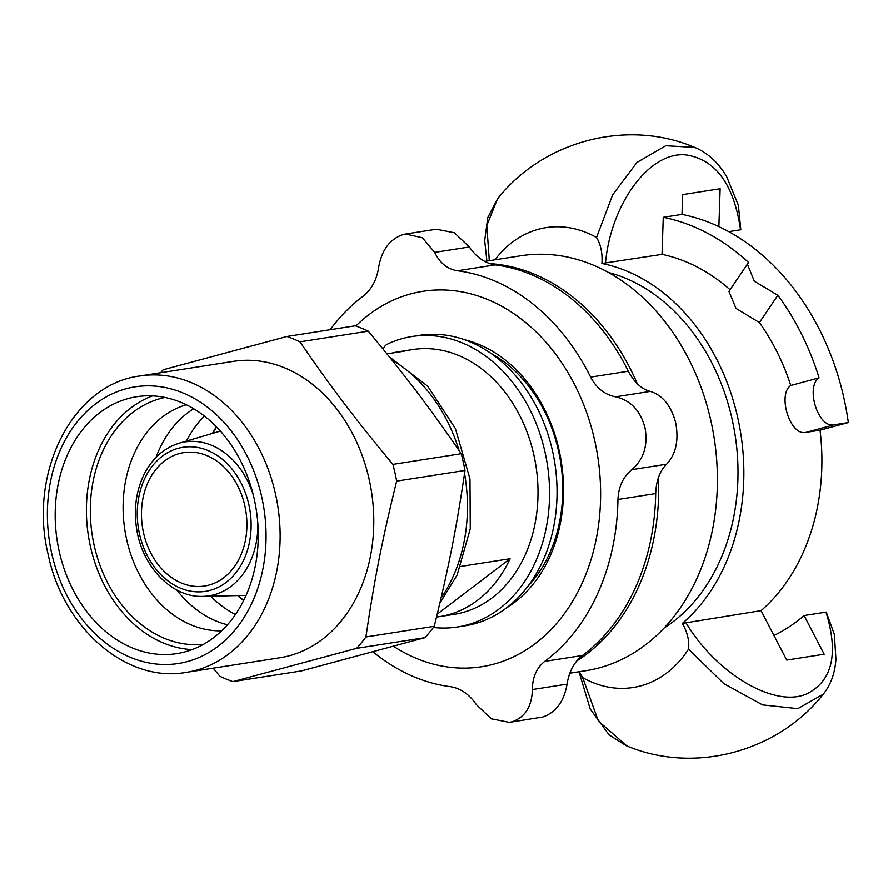 <?xml version="1.0" encoding="UTF-8"?>
<svg xmlns="http://www.w3.org/2000/svg" width="893" height="893" viewBox="0 0 893 893"><rect width="100%" height="100%" fill="white"/><g stroke="black" fill="none" stroke-linecap="round" stroke-linejoin="round"><path stroke-width="1.34" d="M383.276 349.353A10.002 7.747 81.1 0 1 387.383 344.162A146.999 113.913 81.1 0 1 412.064 336.516A146.999 113.913 81.1 0 1 547.297 464.17A146.999 113.913 81.1 0 1 457.428 626.986A146.999 113.913 81.1 0 1 433.384 627.455M457.428 626.986L464.918 625.814A146.999 113.913 -98.9 0 0 554.787 462.998A146.999 113.913 -98.9 0 0 419.554 335.344L412.064 336.516M730.083 289.756A197.498 153.049 -98.9 0 0 662.037 254.371L663.276 217.312L682.006 214.387L682.676 194.596L720.138 188.736L718.876 226.61M824.183 654.223L786.722 660.072L761.07 610.645L682.375 623.381C687.443 632.333 689.496 640.928 688.536 649.144L723.91 683.67L762.589 704.901L797.829 708.662L823.279 694.196C830.825 684.708 835.044 673.043 835.937 659.179L834.375 634.387L826.282 612.085L804.113 615.534L824.183 654.223M773.974 635.503A210 162.738 -98.9 0 0 804.113 615.534M663.276 217.312A234.971 182.094 81.1 0 1 748.825 262.709L747.396 264.138L754.351 281.25L777.859 295.259A234.971 182.094 81.1 0 1 819.071 377.873L790.785 385.486A197.498 153.049 -98.9 0 0 759.407 322.574L777.859 295.259M682.006 214.387A234.971 182.094 81.1 0 1 848.35 422.579L834.296 424.778C818.1 428.796 805.252 386.781 819.071 377.873M759.407 322.574L735.999 308.398L728.956 291.431M662.037 254.371L601.915 263.468A197.498 153.049 81.1 0 1 737.741 417.701A197.498 153.049 81.1 0 1 682.375 623.381M728.777 231.644L740.833 229.758L738.355 204.955M848.35 422.579L820.053 430.192L805.999 432.391C789.925 436.376 777.256 394.304 790.785 385.486M834.564 635.492L834.386 634.387M688.536 649.144A119.305 92.459 81.1 0 1 582.683 677.631L579.345 671.703M626.875 745.945L598.377 721.031L582.705 677.687M761.07 610.645A197.498 153.049 -98.9 0 0 820.053 430.192M489.297 260.689L486.808 225.46L497.535 198.826C543.033 140.893 626.931 118.49 694.754 147.401L665.798 145.726L636.932 162.448L612.676 194.819L596.535 237.505C600.822 244.57 602.619 253.232 601.927 263.468M494.979 259.796A119.305 92.459 81.1 0 1 596.524 237.505M664.012 628.092A189.997 147.233 -98.9 0 0 735.084 434.846A189.997 147.233 -98.9 0 0 608.468 272.465M506.398 607.932A142.5 110.431 -98.9 0 0 559.107 450.262A142.5 110.431 -98.9 0 0 464.505 339.731M527.439 586.846A137.5 106.557 -98.9 0 0 558.482 450.775A137.5 106.557 -98.9 0 0 490.971 353.394M393.545 646.309A189.997 147.233 -98.9 0 0 550.468 630.123A189.997 147.233 -98.9 0 0 594.738 440.673A189.997 147.233 -98.9 0 0 355.872 326.034M373.04 651.879A210 162.738 -98.9 0 0 450.552 686.706C460.676 688.336 469.271 694.308 476.337 704.622L491.407 718.843L509.401 722.37L511.946 721.834C525.084 717.313 531.893 706.542 532.384 689.541C532.429 677.318 536.537 667.931 544.719 661.378A210 162.738 -98.9 0 0 617.967 499.466C618.514 486.718 623.147 476.784 631.876 469.651C643.753 459.303 648.128 445.328 645.003 427.736C640.359 410.546 630.547 400.243 615.59 396.827C604.807 394.728 596.479 388.165 590.619 377.125A210 162.738 -98.9 0 0 457.406 270.78C447.393 269.139 439.814 263.011 434.679 252.395L422.356 237.739L405.567 234.033L403.033 234.569C389.806 239.101 381.668 250.073 378.632 267.476C376.667 280 371.533 289.544 363.25 296.119A210 162.738 -98.9 0 0 330.176 329.729M405.567 234.022L436.297 229.222L454.303 232.749L469.361 246.97C476.427 257.284 485.022 263.256 495.146 264.886A210 162.738 81.1 0 1 628.359 371.231C634.119 382.282 641.42 389.013 650.283 391.413C662.684 395.231 671.168 405.735 675.722 422.936C678.948 440.517 675.889 454.28 666.558 464.237C659.76 471.058 656.143 480.847 655.708 493.572A210 162.738 81.1 0 1 582.448 655.484C574.166 662.048 569.042 671.592 567.077 684.127C564.03 701.53 555.892 712.491 542.665 717.034L509.401 722.37M576.733 660.987A210 162.738 -98.9 0 0 658.465 477.42M637.356 383.845A210 162.738 -98.9 0 0 489.777 263.636M569.834 673.188L585.797 670.699A210 162.738 -98.9 0 0 710.895 420.837A210 162.738 -98.9 0 0 520.987 255.744L484.665 261.415M460.743 566.43L510.093 558.717A133.995 103.845 81.1 0 1 439.657 616.605L454.024 614.362A133.995 103.845 -98.9 0 0 520.005 416.082A133.995 103.845 -98.9 0 0 412.666 349.576L398.3 351.82A133.995 103.845 81.1 0 1 404.998 351.061L386.959 353.874M150.526 552.51A67.5 52.307 -98.9 0 0 204.597 586.009A67.5 52.307 -98.9 0 0 237.839 486.127A67.5 52.307 -98.9 0 0 183.768 452.628A67.5 52.307 -98.9 0 0 150.526 552.51M391.692 353.137A133.995 103.845 81.1 0 1 398.3 351.82M439.657 616.605A133.995 103.845 81.1 0 1 436.521 617.03M510.093 558.717L437.235 614.127M392.909 464.393L461.246 453.722C429.5 407.509 405.947 376.466 368.273 331.18L299.948 341.852C331.694 388.064 355.247 419.107 392.909 464.393A179.995 139.487 -98.9 0 1 394.94 472.721A179.995 139.487 -98.9 0 1 396.659 481.126C382.215 539.774 374.435 579.244 365.918 636.966L434.244 626.294C448.677 567.658 456.468 528.176 464.985 470.455L396.659 481.126M232.928 681.627L301.254 670.956L424.956 637.658L356.631 648.329L232.928 681.627A179.995 139.487 -98.9 0 1 219.901 676.258L213.181 668.165M289.299 655.752A150.002 116.235 81.1 0 1 279.766 657.773L186.101 672.396A150.002 116.235 -98.9 0 0 195.634 670.375A150.002 116.235 -98.9 0 0 276.741 500.069A150.002 116.235 -98.9 0 0 139.81 375.998L233.475 361.364A150.002 116.235 81.1 0 1 369.133 479.295A150.002 116.235 81.1 0 1 289.299 655.752M299.948 341.852A179.995 139.487 -98.9 0 0 286.921 336.482L355.258 325.811A179.995 139.487 81.1 0 1 368.273 331.18M160.606 372.749A179.995 139.487 -98.9 0 1 163.229 369.769L286.921 336.482M356.631 648.329A179.995 139.487 -98.9 0 0 365.918 636.966M254.215 498.93A129.998 100.742 81.1 0 1 176.769 653.609A129.998 100.742 81.1 0 1 59.206 551.416A129.998 100.742 81.1 0 1 136.651 396.738A129.998 100.742 81.1 0 1 254.215 498.93M152.513 395.889A129.998 100.742 -98.9 0 0 90.427 546.538A129.998 100.742 -98.9 0 0 192.14 649.591M203.571 644.277A124.998 96.868 81.1 0 1 94.178 545.523A124.998 96.868 81.1 0 1 165.015 397.452M186.324 404.752A114.996 89.121 -98.9 0 0 126.661 539.606A114.996 89.121 -98.9 0 0 221.631 630.826M156.029 457.372A114.996 89.121 81.1 0 1 193.703 408.748M227.436 624.776A114.996 89.121 81.1 0 1 176.736 589.949M186.403 441.097A114.996 89.121 81.1 0 1 204.441 416.093M235.428 614.496A114.996 89.121 81.1 0 1 210.625 596.189M461.246 453.722A179.995 139.487 81.1 0 1 463.266 462.049A179.995 139.487 81.1 0 1 464.985 470.455M434.244 626.294A179.995 139.487 81.1 0 1 424.956 637.658M605.476 263.201C610.834 203.95 649.557 150.66 686.371 154.958C715.885 159.68 733.946 184.639 740.554 229.814M805.999 432.391L834.296 424.778M826.003 612.118C838.806 653.788 832.421 681.035 806.825 693.85C774.231 708.428 715.661 672.942 685.768 622.399M544.719 661.378L582.448 655.484M532.384 689.541L567.077 684.127M434.679 252.395L469.361 246.97M457.406 270.78L495.146 264.886M590.619 377.125L628.359 371.231M615.59 396.827L650.283 391.413M631.876 469.651L666.558 464.237M617.967 499.466L655.708 493.572M147.032 555.167A72.902 56.493 81.1 0 1 162.258 456.245A72.902 56.493 81.1 0 1 241.322 483.481A72.902 56.493 81.1 0 1 226.108 582.403A72.902 56.493 81.1 0 1 147.032 555.167M253.366 495.325A77.881 60.356 -98.9 0 0 247.417 480.579A77.881 60.356 -98.9 0 0 178.991 443.285C163.821 448.052 152.156 458.466 143.996 474.529C136.082 491.005 133.626 509.099 136.629 528.812C142.087 566.675 172.048 597.819 202.901 596.368A77.881 60.356 -98.9 0 0 231.153 586.266A77.881 60.356 -98.9 0 0 257.865 524.124M391.848 359.946A150.002 116.235 81.1 0 1 459.08 450.574M464.55 473.435A150.002 116.235 81.1 0 1 441.019 598.154M187.206 661.613A140 108.488 81.1 0 1 51.705 553.426A140 108.488 81.1 0 1 126.214 388.734A140 108.488 81.1 0 1 261.716 496.921A140 108.488 81.1 0 1 187.206 661.613M237.694 595.564A115.309 89.356 -98.9 0 0 243.566 600.643M216.419 426.809A115.309 89.356 -98.9 0 0 212.378 433.44M728.956 291.419L747.396 264.138M626.06 745.622C693.894 774.532 777.77 752.118 823.268 694.196M626.116 745.644L609.093 734.917L590.217 709.042L578.999 671.759M694.721 147.39C707.714 152.837 718.34 162.559 726.612 176.535L738.522 205.591M497.58 198.782L487.745 217.579L484.687 240.585L486.897 261.069M202.901 596.368L246.055 595.374M178.991 443.285L220.392 431.073M389.404 356.91L427.792 386.301L455.385 428.595L469.975 478.938L470.276 528.745L457.16 574.925L439.836 603.233M139.81 375.998C72.087 384.459 28.074 473.379 48.189 554.631C63.18 627.946 126.17 683.245 186.101 672.396M216.597 426.999L212.757 433.328M238.096 595.553L243.689 600.409"/></g></svg>
